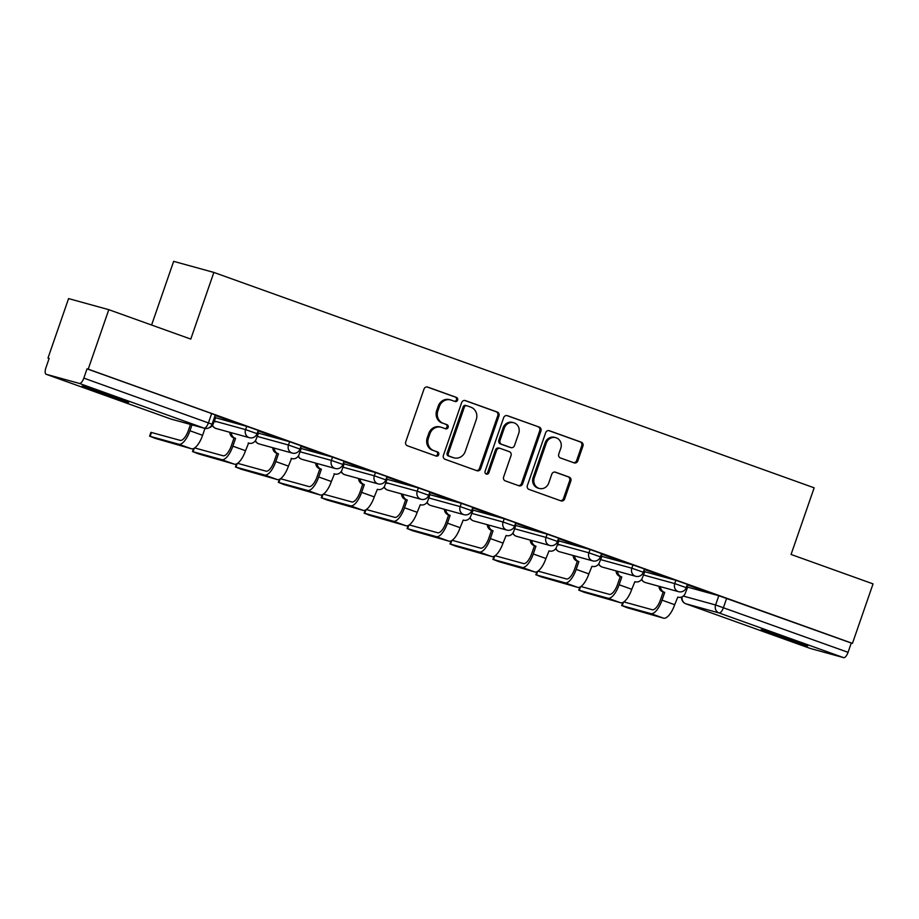 <?xml version="1.0" encoding="UTF-8"?>
<svg xmlns="http://www.w3.org/2000/svg" width="919" height="919" viewBox="0 0 919 919"><rect width="100%" height="100%" fill="white"/><g stroke="black" fill="none" stroke-linecap="round" stroke-linejoin="round"><path stroke-width="1.38" d="M457.605 400.11A2.171 2.01 105.4 0 0 456.421 397.387L427.726 387.083A3.102 2.872 105.4 0 0 424.015 389.059L405.727 441.867A3.102 2.872 105.4 0 0 407.404 445.772L436.1 456.065A2.171 2.01 105.4 0 0 438.696 454.687A2.171 2.01 105.4 0 0 437.524 451.953L433.814 450.632A9.937 9.179 105.4 0 1 428.415 438.133L429.943 433.734A9.937 9.179 105.4 0 1 441.223 427.255A9.937 9.179 105.4 0 1 441.832 427.45L445.554 428.782A2.171 2.01 105.4 0 0 448.15 427.404A2.171 2.01 105.4 0 0 446.967 424.67L443.257 423.337A9.937 9.179 105.4 0 1 437.869 410.85L439.397 406.451A9.937 9.179 105.4 0 1 450.678 399.96A9.937 9.179 105.4 0 1 451.286 400.156L454.997 401.488A2.171 2.01 105.4 0 0 457.605 400.11M454.4 401.27A2.171 2.01 105.4 0 0 455.25 397.054L427.048 386.945M435.503 455.847A2.171 2.01 105.4 0 0 436.353 451.631L433.814 450.632M444.945 428.564A2.171 2.01 105.4 0 0 445.795 424.348L443.257 423.337M114.599 396.686A24.687 0.666 -160.9 0 0 82.136 386.095A24.687 0.666 -160.9 0 0 96.311 391.643A24.687 0.666 -160.9 0 0 128.786 402.246A24.687 0.666 -160.9 0 0 114.599 396.686M793.568 640.302A24.687 0.666 -160.9 0 0 761.093 629.699A24.687 0.666 -160.9 0 0 775.28 635.259A24.687 0.666 -160.9 0 0 807.744 645.85A24.687 0.666 -160.9 0 0 793.568 640.302M574.088 462.854A3.102 2.872 105.4 0 0 577.798 460.89L582.933 446.071A3.102 2.872 105.4 0 0 581.245 442.165L549.378 430.735A3.102 2.872 105.4 0 0 545.668 432.7L527.38 485.519A3.102 2.872 105.4 0 0 529.057 489.425L560.923 500.855A3.102 2.872 105.4 0 0 564.645 498.891L570.837 480.993A3.102 2.872 105.4 0 0 569.16 477.087L555.513 472.194A3.102 2.872 105.4 0 0 551.802 474.158L548.723 483.038A8.305 7.674 105.4 0 1 539.292 488.448A8.305 7.674 105.4 0 1 534.284 477.846L546.323 443.084A8.305 7.674 105.4 0 1 555.754 437.662A8.305 7.674 105.4 0 1 560.774 448.265L558.763 454.055A3.102 2.872 105.4 0 0 560.441 457.961L574.088 462.854M79.402 383.441L46.226 374.297A6.33 2.424 -70.3 0 1 46.157 374.274A6.33 2.424 -70.3 0 1 45.95 367.669L49.155 358.41L47.983 358.088L68.58 298.595L108.798 309.68L190.784 339.088L213.863 272.426L814.154 487.817L791.064 554.467L873.05 583.887L852.453 643.369L88.201 369.162L87.029 368.841L83.824 378.111L212.082 424.245L215.287 414.986L211.657 413.561L208.441 422.82A6.33 2.424 -70.3 0 1 204.029 428.151L79.402 383.441A6.33 2.424 -70.3 0 0 83.824 378.111M108.798 309.68L88.201 369.162M498.948 415.939A3.102 2.872 105.4 0 0 497.259 412.034L465.405 400.604A3.102 2.872 105.4 0 0 461.683 402.568L443.395 455.387A3.102 2.872 105.4 0 0 445.083 459.293L476.938 470.723A3.102 2.872 105.4 0 0 480.66 468.759L498.948 415.939L497.776 415.618A3.102 2.872 105.4 0 0 496.088 411.712L464.715 400.454M507.391 415.675L539.258 427.105A3.102 2.872 105.4 0 1 540.935 431.011L522.647 483.819A3.102 2.872 105.4 0 1 518.936 485.783L505.301 480.89A3.102 2.872 105.4 0 1 503.612 476.995L511.033 455.571A3.102 2.872 105.4 0 0 509.344 451.666L500.304 448.426A3.102 2.872 105.4 0 0 496.582 450.39L488.862 472.688A2.171 2.01 105.4 0 1 486.392 474.101A2.171 2.01 105.4 0 1 485.083 471.332L503.669 417.64A3.102 2.872 105.4 0 1 507.391 415.675L507.001 415.56M687.446 587.069L718.807 595.719L715.602 604.978L848.065 652.318A6.33 2.424 109.7 0 1 843.653 657.648L810.478 648.504A6.33 2.424 109.7 0 1 810.409 648.481A6.33 2.424 109.7 0 1 810.34 648.458M47.983 358.088L49.132 358.49M151.601 325.039L173.657 261.352L213.863 272.426M852.453 643.369L851.281 643.047L848.065 652.318M208.958 427.829A6.33 5.847 105.4 0 0 213.277 423.682L215.712 417.49L214.564 417.077M215.115 415.468L237.447 423.337M237.401 423.464L215.161 415.342M194.644 447.921L223.064 455.755A11.867 4.549 -70.3 0 0 231.347 445.749L234.035 437.984L235.563 438.397L232.863 446.174L245.522 450.712L248.624 443.084A6.33 5.847 105.4 0 0 256.194 439.087L258.63 432.883L257.481 432.481M258.032 430.873L280.364 438.731M280.318 438.868L258.078 430.735M301.283 448.219L300.398 447.875M300.95 446.266L323.281 454.135M323.235 454.262L300.995 446.14M344.2 463.613L343.315 463.268M343.867 461.671L366.199 469.529M366.153 469.666L343.913 461.533M387.117 479.017L386.233 478.673M386.784 477.064L409.116 484.933M409.07 485.06L386.83 476.938M430.035 494.411L429.15 494.066M429.701 492.469L452.033 500.327M451.987 500.464L429.747 492.331M409.231 524.91L437.651 532.744A11.867 4.549 -70.3 0 0 445.933 522.75L448.621 514.973L450.138 515.398L447.45 523.164L460.109 527.701L463.21 520.085A6.33 5.847 105.4 0 0 470.781 516.076L473.216 509.884L472.067 509.471M472.619 507.862L494.95 515.731M494.904 515.858L472.665 507.736M515.869 525.208L514.985 524.864M515.536 523.256L537.868 531.125M537.822 531.251L515.582 523.129M495.065 555.708L523.485 563.542A11.867 4.549 -70.3 0 0 531.756 553.537L534.456 545.771L535.972 546.185L533.284 553.962L545.943 558.499L549.045 550.883A6.33 5.847 105.4 0 0 556.615 546.874L559.051 540.682L557.902 540.269M558.453 538.66L580.785 546.529M580.739 546.656L558.499 538.534M537.983 571.113L566.403 578.936A11.867 4.549 -70.3 0 0 574.674 568.941L577.373 561.164L578.89 561.589L576.202 569.355L588.861 573.904L591.962 566.276A6.33 5.847 105.4 0 0 599.533 562.267L601.968 556.075L600.808 555.662M601.371 554.054L623.702 561.923M623.656 562.049L601.417 553.927M580.9 586.506L609.32 594.34A11.867 4.549 -70.3 0 0 617.591 584.335L620.291 576.569L621.807 576.983L619.119 584.76L631.778 589.297L634.88 581.67A6.33 5.847 105.4 0 0 642.45 577.672L644.874 571.48L643.725 571.067M644.288 569.458L666.62 577.316M666.574 577.454L644.334 569.332M644.529 571.675L675.89 580.314L674.753 583.611L686.24 587.655L687.378 584.358L675.89 580.314M601.612 556.282L632.973 564.921L631.835 568.206L643.323 572.25L644.46 568.964L632.973 564.921M558.695 540.877L590.055 549.516L588.918 552.813L600.406 556.857L601.543 553.571L590.055 549.516M515.777 525.484L547.138 534.123L546.001 537.408L557.488 541.452L558.626 538.166L547.138 534.123M472.86 510.079L504.221 518.73L503.084 522.015L514.571 526.059L515.708 522.773L504.221 518.73M429.943 494.686L461.304 503.325L460.166 506.61L471.654 510.654L472.791 507.368L461.304 503.325M387.025 479.281L418.386 487.932L417.249 491.217L428.736 495.261L429.874 491.975L418.386 487.932M344.108 463.888L375.469 472.527L374.332 475.812L385.819 479.867L386.956 476.57L375.469 472.527M301.191 448.483L332.552 457.134L331.414 460.419L342.902 464.463L344.039 461.177L332.552 457.134M258.273 433.09L289.634 441.729L288.497 445.026L299.985 449.069L301.122 445.772L289.634 441.729M215.356 417.697L246.717 426.336L245.58 429.621L257.067 433.665L258.205 430.379L246.717 426.336M687.205 584.852L711.249 593.329L687.251 584.725M623.817 601.899L652.237 609.734A11.867 4.549 -70.3 0 0 660.508 599.739L663.208 591.962L664.724 592.387L662.036 600.153L674.695 604.702L677.797 597.074A6.33 5.847 105.4 0 0 685.367 593.065L687.791 586.873L686.642 586.46M851.281 643.047L718.807 595.719M87.029 368.841L211.657 413.561M450.678 399.96L449.506 399.639A9.937 9.179 105.4 0 0 438.225 406.129L439.397 406.451M442.085 423.016A9.937 9.179 105.4 0 1 436.697 410.529L438.225 406.129M441.223 427.255L440.052 426.933A9.937 9.179 105.4 0 0 428.771 433.412L429.943 433.734M432.642 450.299A9.937 9.179 105.4 0 1 427.243 437.812L428.771 433.412M476.456 470.539A3.102 2.872 105.4 0 0 479.488 468.437L497.776 415.618M466.944 405.773A2.171 2.01 105.4 0 0 464.348 407.151L448.288 453.515A2.171 2.01 105.4 0 0 449.471 456.249L453.389 457.651A9.937 9.179 105.4 0 0 453.997 457.846A9.937 9.179 105.4 0 0 465.278 451.367L476.249 419.673A9.937 9.179 105.4 0 0 470.861 407.186L466.944 405.773M466.68 405.704L465.772 405.451A2.171 2.01 105.4 0 0 463.176 406.83L464.348 407.151M453.997 457.846L452.826 457.524A9.937 9.179 105.4 0 1 452.217 457.329L448.3 455.927A2.171 2.01 105.4 0 1 447.116 453.193L463.176 406.83M506.714 415.526L539.258 427.105M518.442 485.611A3.102 2.872 105.4 0 0 521.475 483.497L539.763 430.678A3.102 2.872 105.4 0 0 538.086 426.784M499.132 448.104A3.102 2.872 105.4 0 0 495.41 450.069L487.69 472.366L488.862 472.688M485.829 473.848A2.171 2.01 105.4 0 0 487.69 472.366M518.73 433.343A8.305 7.674 105.4 0 0 513.71 422.74A8.305 7.674 105.4 0 0 504.278 428.162L500.039 440.408A3.102 2.872 105.4 0 0 501.717 444.314L510.769 447.564A3.102 2.872 105.4 0 0 514.479 445.6L518.73 433.343M513.71 422.74L512.538 422.418A8.305 7.674 105.4 0 0 503.107 427.84L504.278 428.162M509.976 447.346A3.102 2.872 105.4 0 1 509.597 447.243L500.545 443.992A3.102 2.872 105.4 0 1 498.868 440.086L503.107 427.84M555.754 437.662L554.582 437.341A8.305 7.674 105.4 0 0 545.151 442.763L546.323 443.084M539.292 488.448L538.12 488.127A8.305 7.674 105.4 0 1 533.112 477.524L545.151 442.763M560.429 500.671A3.102 2.872 105.4 0 0 563.473 498.569L569.665 480.671A3.102 2.872 105.4 0 0 567.988 476.766L554.835 472.044M573.594 462.682A3.102 2.872 105.4 0 0 576.627 460.568L581.761 445.749A3.102 2.872 105.4 0 0 580.073 441.844L548.7 430.586M192.002 424.854L189.946 430.77A15.979 6.123 109.7 0 1 178.803 444.245L150.142 436.341L155.058 438.329L191.462 448.782A15.979 6.123 109.7 0 0 202.605 435.319L204.994 428.415M149.59 436.226L150.934 432.344L180.147 440.35A11.867 4.549 -70.3 0 0 188.429 430.356L190.474 424.44M232.863 446.174A15.979 6.123 109.7 0 1 221.72 459.638L193.059 451.734L197.976 453.722L234.379 464.175A15.979 6.123 109.7 0 0 245.522 450.712M234.035 437.984L233.621 437.835A6.33 5.847 -74.6 0 1 229.819 432.298M231.335 432.723A6.33 5.847 105.4 0 0 235.149 438.248L235.563 438.397M237.561 463.314L265.982 471.148A11.867 4.549 -70.3 0 0 274.264 461.154L276.952 453.377L278.48 453.802L275.78 461.568A15.979 6.123 109.7 0 1 264.638 475.031L235.965 467.139L240.893 469.127L277.297 479.58A15.979 6.123 109.7 0 0 288.44 466.117L291.541 458.489A6.33 5.847 105.4 0 0 299.112 454.48L301.294 448.196M276.952 453.377L276.539 453.228A6.33 5.847 -74.6 0 1 272.736 447.702M274.253 448.116A6.33 5.847 105.4 0 0 278.066 453.653L278.48 453.802M280.479 478.719L308.899 486.553A11.867 4.549 -70.3 0 0 317.181 476.547L319.869 468.782L321.397 469.195L318.698 476.972A15.979 6.123 109.7 0 1 307.555 490.436L278.882 482.532L283.81 484.52L320.203 494.973A15.979 6.123 109.7 0 0 331.357 481.51L334.459 473.882A6.33 5.847 105.4 0 0 342.029 469.885L344.211 463.601M319.869 468.782L319.456 468.633A6.33 5.847 -74.6 0 1 315.654 463.096M317.17 463.521A6.33 5.847 105.4 0 0 320.984 469.046L321.397 469.195M323.396 494.112L351.816 501.946A11.867 4.549 -70.3 0 0 360.099 491.952L362.787 484.175L364.315 484.6L361.615 492.366A15.979 6.123 109.7 0 1 350.472 505.829L321.799 497.937L326.727 499.913L363.12 510.378A15.979 6.123 109.7 0 0 374.274 496.903L377.376 489.287A6.33 5.847 105.4 0 0 384.946 485.278L387.129 478.994M362.787 484.175L362.373 484.026A6.33 5.847 -74.6 0 1 358.571 478.5M360.087 478.914A6.33 5.847 105.4 0 0 363.901 484.451L364.315 484.6M366.313 509.517L394.733 517.34A11.867 4.549 -70.3 0 0 403.016 507.345L405.704 499.58L407.232 499.993L404.532 507.77A15.979 6.123 109.7 0 1 393.389 521.234L364.717 513.33L369.645 515.318L406.037 525.771A15.979 6.123 109.7 0 0 417.192 512.308L420.293 504.68A6.33 5.847 105.4 0 0 427.863 500.683L430.046 494.388M405.704 499.58L405.29 499.431A6.33 5.847 -74.6 0 1 401.488 493.894M403.004 494.319A6.33 5.847 105.4 0 0 406.818 499.844L407.232 499.993M447.45 523.164A15.979 6.123 109.7 0 1 436.307 536.627L407.634 528.735L412.562 530.711L448.954 541.165A15.979 6.123 109.7 0 0 460.109 527.701M448.621 514.973L448.208 514.824A6.33 5.847 -74.6 0 1 444.405 509.287M445.922 509.712A6.33 5.847 105.4 0 0 449.736 515.249L450.138 515.398M452.148 540.315L480.568 548.138A11.867 4.549 -70.3 0 0 488.839 538.143L491.539 530.366L493.055 530.791L490.367 538.568A15.979 6.123 109.7 0 1 479.224 552.032L450.551 544.128L455.479 546.116L491.872 556.569A15.979 6.123 109.7 0 0 503.026 543.106L506.128 535.478A6.33 5.847 105.4 0 0 513.698 531.481L515.881 525.186M491.539 530.366L491.125 530.229A6.33 5.847 -74.6 0 1 487.323 524.692M488.839 525.105A6.33 5.847 105.4 0 0 492.653 530.642L493.055 530.791M533.284 553.962A15.979 6.123 109.7 0 1 522.141 567.425L493.469 559.522L498.397 561.509L534.789 571.963A15.979 6.123 109.7 0 0 545.943 558.499M534.456 545.771L534.042 545.622A6.33 5.847 -74.6 0 1 530.24 540.085M531.756 540.51A6.33 5.847 105.4 0 0 535.559 546.047L535.972 546.185M576.202 569.355A15.979 6.123 109.7 0 1 565.059 582.83L536.386 574.926L541.314 576.914L577.706 587.367A15.979 6.123 109.7 0 0 588.861 573.904M577.373 561.164L576.96 561.015A6.33 5.847 -74.6 0 1 573.146 555.49M574.674 555.903A6.33 5.847 105.4 0 0 578.476 561.44L578.89 561.589M619.119 584.76A15.979 6.123 109.7 0 1 607.976 598.223L579.303 590.32L584.22 592.307L620.624 602.761A15.979 6.123 109.7 0 0 631.778 589.297M620.291 576.569L619.877 576.42A6.33 5.847 -74.6 0 1 616.063 570.883M617.591 571.308A6.33 5.847 105.4 0 0 621.393 576.833L621.807 576.983M662.036 600.153A15.979 6.123 109.7 0 1 650.893 613.616L622.22 605.724L627.137 607.712L663.541 618.165A15.979 6.123 109.7 0 0 674.695 604.702M663.208 591.962L662.794 591.813A6.33 5.847 -74.6 0 1 658.98 586.288M660.508 586.701A6.33 5.847 105.4 0 0 664.311 592.238L664.724 592.387M455.25 397.054L456.421 397.387M436.353 451.631L437.524 451.953M445.795 424.348L446.967 424.67M558.901 544.99L557.454 544.473M387.232 483.405L385.785 482.877M215.563 421.81L214.116 421.281M683.265 596.075L715.602 604.978A6.33 5.847 -74.6 0 0 719.026 612.939L685.85 603.794L810.478 648.504M843.653 657.648L719.026 612.939A6.33 2.424 -70.3 0 0 723.448 607.608L726.653 598.338M46.226 374.297L170.854 419.007L204.029 428.151A6.33 5.847 105.4 0 0 204.42 428.277A6.33 6.33 0 0 0 212.082 424.245M643.392 574.961L674.753 583.611A6.33 5.847 -74.6 0 0 678.578 591.687A6.33 6.33 0 0 0 686.24 587.655M600.475 559.568L631.835 568.206A6.33 5.847 -74.6 0 0 635.661 576.282A6.33 6.33 0 0 0 643.323 572.25M557.557 544.163L588.918 552.813A6.33 5.847 -74.6 0 0 592.744 560.889A6.33 6.33 0 0 0 600.406 556.857M514.64 528.77L546.001 537.408A6.33 5.847 -74.6 0 0 549.826 545.484A6.33 6.33 0 0 0 557.488 541.452M471.723 513.365L503.084 522.015A6.33 5.847 -74.6 0 0 506.909 530.091A6.33 6.33 0 0 0 514.571 526.059M428.805 497.972L460.166 506.61A6.33 5.847 -74.6 0 0 463.992 514.686A6.33 6.33 0 0 0 471.654 510.654M385.888 482.578L417.249 491.217A6.33 5.847 -74.6 0 0 421.074 499.293A6.33 6.33 0 0 0 428.736 495.261M342.971 467.174L374.332 475.812A6.33 5.847 -74.6 0 0 378.157 483.888A6.33 6.33 0 0 0 385.819 479.867M300.053 451.78L331.414 460.419A6.33 5.847 -74.6 0 0 335.24 468.495A6.33 6.33 0 0 0 342.902 464.463M257.136 436.376L288.497 445.026A6.33 5.847 -74.6 0 0 292.322 453.101A6.33 6.33 0 0 0 299.985 449.069M214.219 420.982L245.58 429.621A6.33 5.847 -74.6 0 0 249.405 437.697A6.33 6.33 0 0 0 257.067 433.665M249.405 437.697L216.229 428.553A6.33 5.847 -74.6 0 1 215.839 428.426A6.33 5.847 105.4 0 1 212.519 425.221M292.322 453.101L259.147 443.957A6.33 5.847 -74.6 0 1 258.756 443.831A6.33 5.847 105.4 0 1 255.436 440.615M335.24 468.495L302.064 459.351A6.33 5.847 -74.6 0 1 301.673 459.224A6.33 5.847 105.4 0 1 298.353 456.019M378.157 483.888L344.97 474.755A6.33 5.847 -74.6 0 1 344.591 474.629A6.33 5.847 105.4 0 1 341.271 471.413M421.074 499.293L387.887 490.149A6.33 5.847 -74.6 0 1 387.508 490.022A6.33 5.847 105.4 0 1 384.188 486.817M463.992 514.686L430.804 505.542A6.33 5.847 -74.6 0 1 430.425 505.427A6.33 5.847 105.4 0 1 427.105 502.211M506.909 530.091L473.722 520.947A6.33 5.847 -74.6 0 1 473.331 520.82A6.33 5.847 105.4 0 1 470.023 517.615M549.826 545.484L516.639 536.34A6.33 5.847 -74.6 0 1 516.248 536.225A6.33 5.847 105.4 0 1 512.94 533.009M592.744 560.889L559.556 551.745A6.33 5.847 -74.6 0 1 559.166 551.618A6.33 5.847 105.4 0 1 555.857 548.402M635.661 576.282L602.473 567.138A6.33 5.847 -74.6 0 1 602.083 567.012A6.33 5.847 105.4 0 1 598.774 563.807M678.578 591.687L645.391 582.543A6.33 5.847 -74.6 0 1 645 582.416A6.33 5.847 105.4 0 1 641.692 579.2M681.645 597.017A6.33 6.33 0 0 0 685.781 603.772A6.33 2.424 109.7 0 0 685.85 603.794A6.33 5.847 -74.6 0 1 682.162 596.787M46.157 374.274L170.785 418.995A6.33 6.33 0 0 0 171.233 419.133A6.33 5.847 105.4 0 1 170.854 419.007A6.33 2.424 109.7 0 1 170.785 418.995A6.33 2.424 109.7 0 1 170.716 418.961M436.697 410.529L437.869 410.85M427.243 437.812L428.415 438.133M479.488 468.437L480.66 468.759M496.088 411.712L497.259 412.034M447.116 453.193L448.288 453.515M448.3 455.927L449.471 456.249M452.217 457.329L453.389 457.651M539.763 430.678L540.935 431.011M521.475 483.497L522.647 483.819M495.41 450.069L496.582 450.39M498.868 440.086L500.039 440.408M500.545 443.992L501.717 444.314M509.597 447.243L510.769 447.564M533.112 477.524L534.284 477.846M567.988 476.766L569.16 477.087M569.665 480.671L570.837 480.993M563.473 498.569L564.645 498.891M580.073 441.844L581.245 442.165M581.761 445.749L582.933 446.071M576.627 460.568L577.798 460.89M151.486 432.458L150.142 436.341M189.946 430.77L202.605 435.319M178.803 444.245L191.462 448.782M194.3 448.15L193.059 451.734M233.621 437.835L235.149 438.248M221.72 459.638L234.379 464.175M237.217 463.555L235.965 467.139M276.539 453.228L278.066 453.653M275.78 461.568L288.44 466.117M264.638 475.031L277.297 479.58M280.134 478.948L278.882 482.532M319.456 468.633L320.984 469.046M318.698 476.972L331.357 481.51M307.555 490.436L320.203 494.973M323.051 494.342L321.799 497.937M362.373 484.026L363.901 484.451M361.615 492.366L374.274 496.903M350.472 505.829L363.12 510.378M365.957 509.746L364.717 513.33M405.29 499.431L406.818 499.844M404.532 507.77L417.192 512.308M393.389 521.234L406.037 525.771M408.875 525.14L407.634 528.735M448.208 514.824L449.736 515.249M436.307 536.627L448.954 541.165M451.792 540.544L450.551 544.128M491.125 530.229L492.653 530.642M490.367 538.568L503.026 543.106M479.224 552.032L491.872 556.569M494.709 555.938L493.469 559.522M534.042 545.622L535.559 546.047M522.141 567.425L534.789 571.963M537.626 571.342L536.386 574.926M576.96 561.015L578.476 561.44M565.059 582.83L577.706 587.367M580.544 586.736L579.303 590.32M619.877 576.42L621.393 576.833M607.976 598.223L620.624 602.761M623.461 602.14L622.22 605.724M662.794 591.813L664.311 592.238M650.893 613.616L663.541 618.165M212.346 425.474A6.33 6.33 0 0 0 216.229 428.553M255.264 440.879A6.33 6.33 0 0 0 259.147 443.957M298.181 456.272A6.33 6.33 0 0 0 302.064 459.351M341.098 471.677A6.33 6.33 0 0 0 344.97 474.755M384.016 487.07A6.33 6.33 0 0 0 387.887 490.149M426.933 502.463A6.33 6.33 0 0 0 430.804 505.542M469.85 517.868A6.33 6.33 0 0 0 473.722 520.947M512.768 533.261A6.33 6.33 0 0 0 516.639 536.34M555.685 548.666A6.33 6.33 0 0 0 559.556 551.745M598.602 564.059A6.33 6.33 0 0 0 602.473 567.138M641.508 579.464A6.33 6.33 0 0 0 645.391 582.543M685.781 603.772L810.409 648.481M171.233 419.133L204.42 428.277M465.646 405.417L466.818 405.738M498.937 448.035L500.108 448.357M509.792 447.3L510.964 447.622M192.508 451.631L193.576 448.529M248.199 442.992L249.015 443.211M235.425 467.024L236.493 463.934M291.116 458.386L291.932 458.615M278.342 482.429L279.41 479.327M334.034 473.779L334.849 474.009M321.259 497.822L322.328 494.721M364.165 513.216L365.245 510.125M407.083 528.62L408.162 525.519M450 544.014L451.08 540.923M492.917 559.418L493.997 556.317M535.834 574.812L536.914 571.721M578.752 590.216L579.832 587.115M621.669 605.61L622.749 602.519"/></g></svg>
